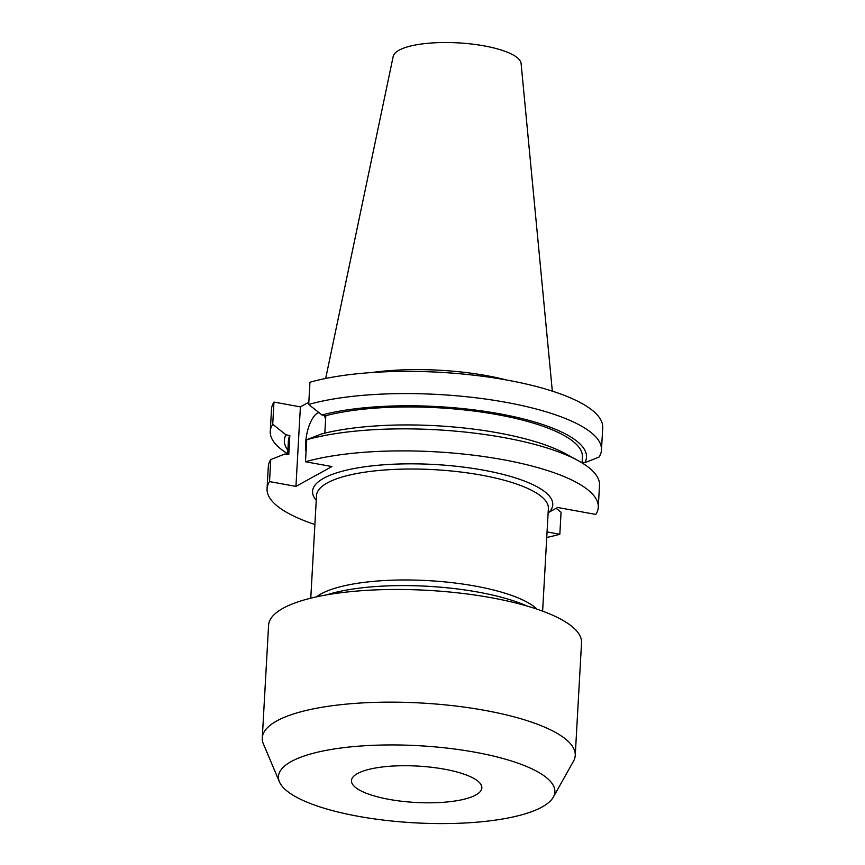 <?xml version="1.0" encoding="UTF-8"?>
<svg xmlns="http://www.w3.org/2000/svg" width="865" height="865" viewBox="0 0 865 865"><rect width="100%" height="100%" fill="white"/><g stroke="black" fill="none" stroke-linecap="round" stroke-linejoin="round"><path stroke-width="1.3" d="M548.129 512.729L549.232 512.112A4.184 3.914 42.9 0 0 548.161 512.123M475.815 794.989A65.297 18.219 3.2 0 1 402.106 801.304A65.297 18.219 3.2 0 1 351.46 780.619A65.297 18.219 3.2 0 1 357.515 773.537A65.297 18.219 3.2 0 1 431.213 767.233A65.297 18.219 3.2 0 1 481.859 787.907A65.297 18.219 3.2 0 1 475.815 794.989M291.267 761.524A138.443 38.622 3.2 0 1 456.59 749.295A138.443 38.622 3.2 0 1 553.319 797.141A138.443 38.622 3.2 0 1 542.052 807.013A138.443 38.622 3.2 0 1 395.035 821.35A138.443 38.622 3.2 0 1 279.417 781.83A138.443 38.622 3.2 0 1 291.267 761.524M279.417 781.83L263.392 743.911A156.727 43.726 3.2 0 1 262.279 737.921A156.727 43.726 3.2 0 1 276.8 720.923A156.727 43.726 3.2 0 1 453.682 705.786A156.727 43.726 3.2 0 1 575.247 755.415A156.727 43.726 3.2 0 1 573.473 761.254L553.319 797.141M262.279 737.921L268.583 625.244A156.727 43.726 3.2 0 1 283.104 608.246A156.727 43.726 3.2 0 1 459.985 593.109A156.727 43.726 3.2 0 1 581.54 642.749L575.247 755.415M326.656 594.871A124.441 34.719 3.2 0 1 527.207 606.084M316.449 596.872A116.105 32.394 3.2 0 1 321.066 593.887A116.105 32.394 3.2 0 1 434.252 581.01A116.105 32.394 3.2 0 1 537.133 609.209M318.904 412.573A24.88 9.72 -79.7 0 0 317.477 413.146A24.88 9.72 -79.7 0 0 306.048 451.973M552.324 391.131L521.108 63.556A64.107 17.884 -176.8 0 0 470.073 43.856A64.107 17.884 -176.8 0 0 399.035 50.202A64.107 17.884 -176.8 0 0 393.197 56.398L325.673 378.459M507.052 380.092A116.105 32.394 -176.8 0 0 371.885 372.534M270.258 431.44L271.502 409.232A165.864 46.277 -176.8 0 1 273.967 402.084L272.724 424.282A165.864 46.277 -176.8 0 0 270.258 431.44A165.864 46.277 -176.8 0 0 287.688 453.757M272.724 424.282L285.98 434.836A151.299 42.212 -176.8 0 0 287.883 450.254M285.98 434.836L289.829 435.538A147.223 41.077 -176.8 0 0 288.423 440.545L287.645 454.482M289.829 435.538L288.759 454.687L284.909 453.984L270.756 459.564A165.864 46.277 -176.8 0 0 268.291 466.722L267.058 488.747A165.864 46.277 -176.8 0 0 314.892 524.525M556.152 508.306L561.061 512.221L559.828 534.256A165.864 46.277 -176.8 0 1 546.745 537.479M270.756 459.564L269.523 481.6A165.864 46.277 -176.8 0 0 267.058 488.747M601.478 449.951L602.721 427.753A165.864 46.277 -176.8 0 0 494.758 378.016A165.864 46.277 -176.8 0 0 309.94 382.243L308.708 404.452A165.864 46.277 -176.8 0 1 493.515 400.225A165.864 46.277 -176.8 0 1 601.478 449.951A165.864 46.277 -176.8 0 1 599.013 457.109L584.859 462.678A151.299 42.212 -176.8 0 0 499.019 413.697A151.299 42.212 -176.8 0 0 321.953 414.995L308.708 404.452M273.967 402.084L300.393 406.874L308.827 402.225M582.08 462.916L582.415 456.98A147.223 41.077 -176.8 0 0 488.92 413.2A147.223 41.077 -176.8 0 0 325.813 415.697L321.953 414.995M582.123 462.191L584.859 462.678M324.829 433.149L325.813 415.697M316.244 500.284A120.289 33.562 3.2 0 1 323.715 478.248A120.289 33.562 3.2 0 1 472.604 468.365A120.289 33.562 3.2 0 1 549.232 512.112L557.622 507.485L595.801 514.416A165.864 46.277 -176.8 0 0 598.277 507.268L599.499 485.233A165.864 46.277 -176.8 0 0 578.307 460.731L566.078 454.006A151.299 42.212 -176.8 0 0 320.883 434.154L306.729 439.734L305.496 461.759L331.922 466.549L295.949 486.389L300.393 406.874M578.307 460.731A165.864 46.277 -176.8 0 0 306.729 439.734M598.277 507.268A165.864 46.277 -176.8 0 0 490.314 457.531A165.864 46.277 -176.8 0 0 305.496 461.759M269.523 481.6L295.949 486.389M547.058 531.932L559.828 534.256M325.618 419.103A24.88 9.72 -79.7 0 0 324.115 415.395M542.625 611.155L548.367 508.49A116.105 32.394 -176.8 0 0 458.309 471.728A116.105 32.394 -176.8 0 0 327.273 482.94A116.105 32.394 -176.8 0 0 316.514 495.526L310.773 598.191"/></g></svg>
